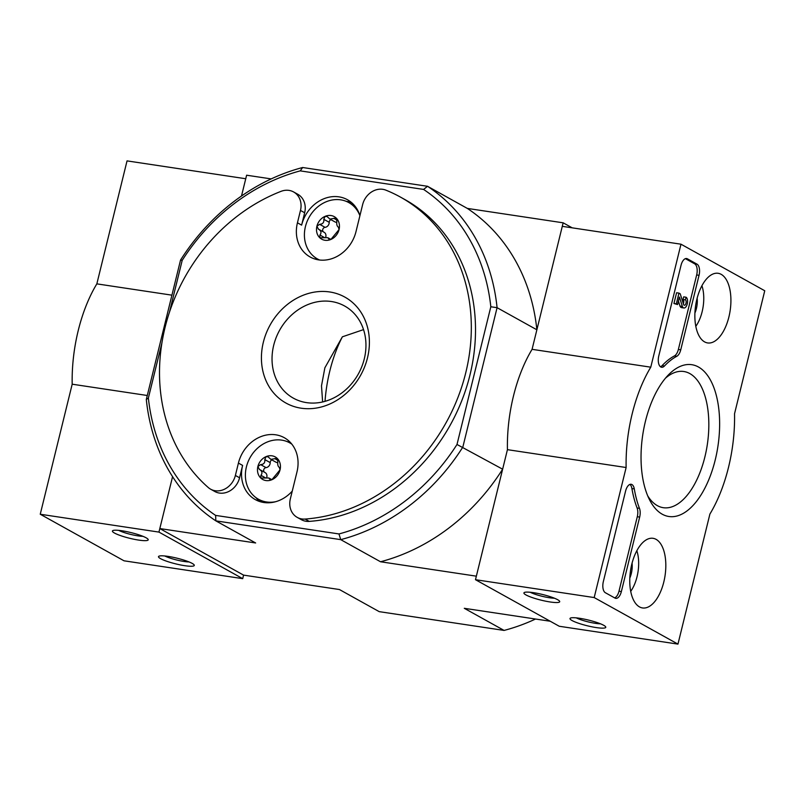 <?xml version="1.0" encoding="UTF-8"?>
<svg xmlns="http://www.w3.org/2000/svg" width="805" height="805" viewBox="0 0 805 805"><rect width="100%" height="100%" fill="white"/><g stroke="black" fill="none" stroke-linecap="round" stroke-linejoin="round"><path stroke-width="1.21" d="M324.415 237.515L319.937 235.03L319.806 237.777A12.9 11.018 -60.9 0 0 330.885 239.447A12.9 11.018 -60.9 0 0 339.056 229.566A12.9 11.018 -60.9 0 0 336.148 218.024A12.9 11.018 -60.9 0 0 325.069 216.364A12.9 11.018 -60.9 0 0 316.898 226.235A12.9 11.018 -60.9 0 0 319.806 237.777L320.199 238.059M319.806 237.777L327.776 237.686L329.245 239.477M330.151 239.638L328.722 238.844L330.885 239.447L339.056 229.566L338.392 227.151C336.943 226.225 336.45 224.263 336.903 221.274L335.776 217.763M330.885 219.644A2.576 2.204 119.1 0 0 329.215 222.321A4.518 3.854 119.1 0 1 325.059 227.342L319.635 224.333C322.825 224.112 324.204 222.442 323.801 219.302L325.069 216.364L327.082 216.535L329.899 219.081L336.148 218.024M319.635 224.333L316.898 226.235L318.458 229.153C321.185 230.794 321.688 232.756 319.937 235.03M323.872 232.162A4.518 3.854 119.1 0 1 324.133 232.293L318.257 229.043M265.398 477.798L260.921 475.312L260.79 478.059A12.9 11.018 -60.9 0 0 271.869 479.73A12.9 11.018 -60.9 0 0 280.039 469.848A12.9 11.018 -60.9 0 0 277.131 458.307A12.9 11.018 -60.9 0 0 266.053 456.646A12.9 11.018 -60.9 0 0 257.882 466.518A12.9 11.018 -60.9 0 0 260.79 478.059L261.182 478.351M260.79 478.059L268.759 477.969L270.228 479.76M271.134 479.921L269.705 479.126L271.869 479.73L280.039 469.848L279.365 467.433C277.926 466.508 277.433 464.545 277.886 461.557L276.759 458.045M271.869 459.927A2.576 2.204 119.1 0 0 270.198 462.603A4.518 3.854 119.1 0 1 266.042 467.625L260.619 464.616C263.799 464.405 265.187 462.724 264.775 459.585L266.053 456.646L268.055 456.817L270.882 459.363L277.131 458.307M260.619 464.616L257.882 466.518L259.441 469.436C262.168 471.076 262.661 473.038 260.921 475.312M264.855 472.444A4.518 3.854 119.1 0 1 265.117 472.575L259.24 469.325M293.604 191.952A18.424 15.738 119.1 0 1 300.476 210.437L297.437 222.804A34.092 29.111 119.1 0 0 310.156 256.996A34.092 29.111 119.1 0 0 356.001 231.609L362.632 204.611A18.424 15.738 119.1 0 1 385.877 190.151A175.037 149.499 119.1 0 1 400.437 197.084A175.037 149.499 119.1 0 1 463.328 381.711A175.037 149.499 119.1 0 1 305.085 519.064A18.424 15.738 119.1 0 1 297.226 517.384A18.424 15.738 119.1 0 1 290.343 498.889L296.985 471.891A34.092 29.111 119.1 0 0 284.256 437.689A34.092 29.111 119.1 0 0 238.421 463.086L235.382 475.453A18.424 15.738 119.1 0 1 210.608 489.178A18.424 15.738 119.1 0 1 208.284 487.538A175.037 149.499 119.1 0 1 165.055 327.474A175.037 149.499 119.1 0 1 281.036 191.349A18.424 15.738 119.1 0 1 293.604 191.952L297.79 194.277A18.424 15.738 119.1 0 1 304.662 212.762L301.623 225.128A34.092 29.111 119.1 0 1 347.468 199.741A34.092 29.111 119.1 0 1 359.916 215.68M400.437 197.084L404.633 199.409A175.037 149.499 119.1 0 1 467.514 384.045A175.037 149.499 119.1 0 1 309.281 521.388A18.424 15.738 119.1 0 1 301.412 519.708L297.226 517.384M292.265 491.1A34.092 29.111 119.1 0 1 255.326 499.613A34.092 29.111 119.1 0 1 242.607 465.411L239.568 477.778A18.424 15.738 119.1 0 1 214.794 491.503L210.608 489.178M182.202 260.347L180.541 260.075A198.07 169.171 119.1 0 1 302.65 167.51L300.235 170.871A193.462 165.236 119.1 0 0 182.202 260.347L169.473 312.169M161.906 342.96L148.372 398.052A193.462 165.236 119.1 0 0 215.609 515.401L338.965 533.946A193.462 165.236 119.1 0 0 456.999 444.471L502.632 469.194L476.359 576.169L380.524 561.759L340.736 539.642L338.965 533.946M300.235 170.871L423.591 189.427A193.462 165.236 119.1 0 1 490.819 306.765L456.999 444.471M215.609 515.401L215.861 520.865L255.648 542.973L159.823 528.563L172.572 476.651L158.947 532.095L242.718 578.654L243.583 575.122L339.418 589.532L379.215 611.649L504.081 630.426L464.294 608.308L550.217 621.239M504.081 630.426A198.07 169.171 -60.9 0 0 535.546 619.025M364.283 358.889A52.717 45.03 -60.9 0 0 344.61 306.001A52.717 45.03 -60.9 0 0 279.637 330.201A52.717 45.03 -60.9 0 0 293.382 398.163A52.717 45.03 -60.9 0 0 364.283 358.889M322.624 401.957L321.497 385.826L324.868 367.805L342.377 336.812L363.538 329.617M180.541 260.075L146.309 399.471A198.07 169.171 119.1 0 0 215.861 520.865L340.736 539.642A198.07 169.171 119.1 0 0 462.845 447.077L497.077 307.681L490.819 306.765M302.65 167.51L427.525 186.287L467.313 208.404L563.148 222.814L572.184 227.835M423.591 189.427L427.525 186.287A198.07 169.171 119.1 0 1 497.077 307.681L536.875 329.798L563.148 222.814M146.309 399.471L148.372 398.052M243.583 575.122L159.823 528.563M171.928 295.163L96.841 283.863L127.039 160.889L245.746 178.74L241.5 196.007L246.612 175.208L271.184 178.901M502.632 469.194A198.07 169.171 119.1 0 1 380.524 561.759M467.313 208.404A198.07 169.171 119.1 0 1 536.875 329.798M290.031 442.106A34.092 29.111 -60.9 0 0 287.234 441.653M256.071 497.721A34.092 29.111 -60.9 0 0 259.743 501.535M351.433 202.468A34.092 29.111 -60.9 0 0 346.261 201.371M315.097 257.439A34.092 29.111 -60.9 0 0 316.959 259.572M367.472 357.913A60.606 51.762 -60.9 0 0 301.744 295.838A60.606 51.762 -60.9 0 0 277.021 396.503A60.606 51.762 -60.9 0 0 367.472 357.913M342.377 336.812A92.122 45.644 98.6 0 0 325.019 401.343M291.823 444.149A32.24 27.541 -60.9 0 0 289.77 442.861A32.24 27.541 -60.9 0 0 250.033 457.673A32.24 27.541 -60.9 0 0 258.445 499.231A32.24 27.541 -60.9 0 0 275.743 501.686M359.905 215.71A32.24 27.541 -60.9 0 0 348.786 202.578A32.24 27.541 -60.9 0 0 309.05 217.39A32.24 27.541 -60.9 0 0 317.462 258.948A32.24 27.541 -60.9 0 0 319.635 260.015M277.725 462.573A4.518 3.854 119.1 0 1 275.884 462.151L270.872 459.373M264.473 472.213A2.576 2.204 119.1 0 1 266.042 467.625M265.117 472.575A4.518 3.854 119.1 0 1 266.656 477.586M336.742 222.291A4.518 3.854 119.1 0 1 334.9 221.868L329.899 219.091M323.489 231.931A2.576 2.204 119.1 0 1 325.059 227.342M324.133 232.293A4.518 3.854 119.1 0 1 325.673 237.304M680.98 244.197L764.75 290.756L734.542 413.73A105.948 52.496 -81.4 0 1 709.899 514.063L677.961 644.111L594.191 597.562L626.129 467.514A105.948 52.496 -81.4 0 1 650.772 367.181L680.98 244.197L562.282 226.346L532.075 349.33L650.772 367.181M594.191 597.562L475.483 579.701L559.254 626.26L677.961 644.111M603.72 625.304A18.424 2.918 -166.2 0 0 585.326 619.347A18.424 2.918 -166.2 0 0 570.342 618.129A18.424 2.918 -166.2 0 0 587.197 625.757A18.424 2.918 -166.2 0 0 605.662 626.813A18.424 2.918 -166.2 0 0 603.72 625.304M557.644 599.705A18.424 2.918 -166.2 0 0 539.259 593.738A18.424 2.918 -166.2 0 0 524.266 592.53A18.424 2.918 -166.2 0 0 541.121 600.158A18.424 2.918 -166.2 0 0 559.586 601.204A18.424 2.918 -166.2 0 0 557.644 599.705M475.483 579.701L507.432 449.663L626.129 467.514M507.432 449.663A105.948 52.496 -81.4 0 1 532.075 349.33M697.019 264.161L687.39 258.808A9.217 4.568 -81.4 0 0 686.595 258.526A9.217 4.568 -81.4 0 0 681.03 265.318L658.802 355.82A9.217 4.568 -81.4 0 0 661.619 367.261A9.217 4.568 -81.4 0 0 664.487 365.973A92.122 45.644 -81.4 0 1 676.824 356.273A9.217 4.568 -81.4 0 0 680.748 349.813L699.042 275.32A9.217 4.568 -81.4 0 0 697.019 264.161L694.645 263.809A9.217 4.568 -81.4 0 1 696.667 274.968L678.374 349.45A9.217 4.568 -81.4 0 1 674.449 355.911L676.824 356.273M625.586 491.06L603.348 581.572A9.217 4.568 -81.4 0 0 605.37 592.732L615 598.085A9.217 4.568 -81.4 0 0 615.805 598.356A9.217 4.568 -81.4 0 0 621.359 591.574L639.663 517.092A9.217 4.568 -81.4 0 0 639.472 508.337A92.122 45.644 -81.4 0 1 634.29 488.907A9.217 4.568 -81.4 0 0 631.14 484.278A9.217 4.568 -81.4 0 0 625.586 491.06M662.263 514.224A76.747 38.026 -81.4 0 1 649.514 499.734A76.747 38.026 -81.4 0 1 668.261 375.06A76.747 38.026 -81.4 0 1 719.499 430.192A76.747 38.026 -81.4 0 1 662.263 514.224M704.586 341.884A35.209 17.448 -81.4 0 1 696.154 302.519A35.209 17.448 -81.4 0 1 717.949 273.267A35.209 17.448 -81.4 0 1 730.135 310.71A35.209 17.448 -81.4 0 1 707.474 342.91A35.209 17.448 -81.4 0 1 704.586 341.884M639.492 606.9A35.209 17.448 -81.4 0 1 631.06 567.535A35.209 17.448 -81.4 0 1 652.855 538.283A35.209 17.448 -81.4 0 1 665.041 575.726A35.209 17.448 -81.4 0 1 642.38 607.926A35.209 17.448 -81.4 0 1 639.492 606.9M665.453 378.179A68.868 34.122 -81.4 0 1 683.807 371.507A68.868 34.122 -81.4 0 1 707.303 444.682A68.868 34.122 -81.4 0 1 663.32 507.703A68.868 34.122 -81.4 0 1 657.343 505.641A68.868 34.122 -81.4 0 1 647.753 495.92M629.902 484.419A9.217 4.568 -81.4 0 1 631.915 488.555L634.29 488.907M614.628 597.874A9.217 4.568 -81.4 0 0 618.985 591.222L637.288 516.73A9.217 4.568 -81.4 0 0 637.097 507.985A92.122 45.644 -81.4 0 1 631.915 488.555M685.397 258.657L694.645 263.809M660.482 366.758A9.217 4.568 -81.4 0 0 662.113 365.611A92.122 45.644 -81.4 0 1 674.449 355.911M677.579 304.562L673.946 303.505L676.592 292.748L678.967 293.111L676.321 303.857L677.579 304.562L679.43 297.045L682.358 306.413L679.984 306.051L678.434 301.09M679.984 306.051A5.524 2.737 -81.4 0 0 681.553 307.631L683.928 307.983A5.524 2.737 -81.4 0 0 687.369 303.425A5.524 2.737 -81.4 0 0 686.051 297.216L683.676 296.864L683.022 299.51L685.397 299.863A2.767 1.369 -81.4 0 1 686.061 302.972A2.767 1.369 -81.4 0 1 684.331 305.246A2.767 1.369 -81.4 0 1 683.586 304.531L680.225 293.805L678.967 293.111M673.946 303.505L676.321 303.857M683.928 307.983A5.524 2.737 -81.4 0 1 682.358 306.413M686.051 297.216L685.397 299.863M683.022 299.51A2.767 1.369 -81.4 0 1 683.334 303.726M530.213 592.259A14.933 2.365 -166.2 0 0 554.434 598.216M576.289 617.868A14.933 2.365 -166.2 0 0 600.51 623.815M697.15 298.122A15.959 7.909 -81.4 0 1 696.395 308.577A15.959 7.909 -81.4 0 1 694.906 313.044M701.92 285.705A28.557 14.148 -81.4 0 1 695.812 326.317M695.258 308.406L696.395 308.577M632.056 563.138A15.959 7.909 -81.4 0 1 631.301 573.593A15.959 7.909 -81.4 0 1 629.812 578.06M636.825 550.721A28.557 14.148 -81.4 0 1 630.717 591.333M630.164 573.422L631.301 573.593M96.841 283.863A105.948 52.496 98.6 0 0 72.188 384.196L40.25 514.244L124.02 560.803L242.718 578.654M147.285 395.497L72.188 384.196M158.947 532.095L40.25 514.244M114.491 533.051A18.424 2.918 -166.2 0 0 135.683 539.581A18.424 2.918 -166.2 0 0 148.09 539.32A18.424 2.918 -166.2 0 0 131.014 532.598A18.424 2.918 -166.2 0 0 112.77 530.636A18.424 2.918 -166.2 0 0 114.491 533.051M160.567 558.66A18.424 2.918 -166.2 0 0 181.759 565.18A18.424 2.918 -166.2 0 0 194.166 564.919A18.424 2.918 -166.2 0 0 177.09 558.207A18.424 2.918 -166.2 0 0 158.837 556.245A18.424 2.918 -166.2 0 0 160.567 558.66M164.794 555.973A14.933 2.365 -166.2 0 0 189.014 561.93M118.717 530.374A14.933 2.365 -166.2 0 0 142.938 536.321M305.085 519.064L309.281 521.388M238.421 463.086L242.607 465.411M235.382 475.453L239.568 477.778M300.476 210.437L304.662 212.762M297.437 222.804L301.623 225.128M277.977 460.39L274.747 458.588M270.198 462.603L264.775 459.585M336.993 220.107L333.763 218.306M329.215 222.321L323.801 219.302M637.097 507.985L639.472 508.337M637.288 516.73L639.663 517.092M618.985 591.222L621.359 591.574M685.749 258.556L687.39 258.808M696.667 274.968L699.042 275.32M678.374 349.45L680.748 349.813M662.113 365.611L664.487 365.973M291.621 443.887L289.77 442.861M264.483 502.592L258.445 499.231M354.824 205.939L348.786 202.578M319.313 259.975L317.462 258.948M271.909 479.71L268.759 477.959M330.936 239.427L327.776 237.676"/></g></svg>

